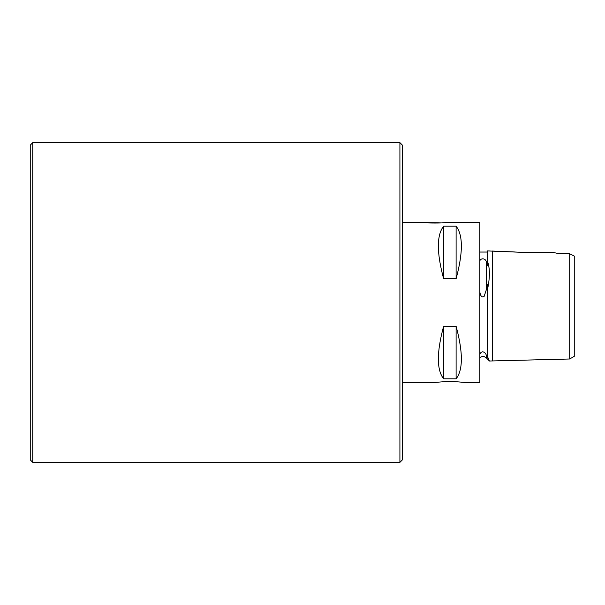 <?xml version="1.0" encoding="UTF-8"?>
<svg xmlns="http://www.w3.org/2000/svg" width="605" height="605" viewBox="0 0 605 605"><rect width="100%" height="100%" fill="white"/><g stroke="black" fill="none" stroke-linecap="round" stroke-linejoin="round"><path stroke-width="0.91" d="M402.408 382.428L434.882 382.428L449.863 381.226L464.852 382.428L479.841 382.428L479.841 222.572L444.849 222.572C444.955 223.177 424.801 223.177 424.907 222.572L441.037 222.912M32.746 142.644L30.25 145.147L30.25 459.853L32.746 462.356L32.746 142.644L399.913 142.644L399.913 462.356L402.408 459.853L402.408 145.147L399.913 142.644M479.841 292.071C480.559 296.246 481.988 297.69 484.129 296.412L486.367 289.621L487.327 284.229L487.327 290.339C490.065 277.718 490.065 267.909 487.327 260.906L487.327 265.444L486.367 262.26C486.012 258.002 480.362 257.927 479.841 260.989M487.327 290.347L487.327 357.827L486.367 355.611C485.853 352.186 481.414 349.788 479.841 354.439M479.841 252.043L487.327 252.043M553.817 252.595L558.763 253.601L553.817 252.595L519.801 252.232L487.327 250.924L487.327 260.891M487.327 356.254L489.468 361.019L569.706 358.999L569.706 341.318M492.326 360.943L492.326 251.045L515.347 251.998M516.383 252.073L519.672 252.232M523.204 252.247L524.285 252.224M558.763 253.601L569.706 253.828L558.763 253.601M569.706 263.682L569.706 257.541M443.624 278.746C436.613 252.648 436.613 235.126 443.624 226.187L443.624 278.746L456.109 278.746C463.112 252.648 463.112 235.126 456.109 226.187L456.109 278.746M443.624 226.187L456.109 226.187M443.624 378.813C436.613 369.874 436.613 352.352 443.624 326.254L443.624 378.813L456.109 378.813C463.112 369.874 463.112 352.352 456.109 326.254L456.109 378.813M443.624 326.254L456.109 326.254M574.153 256.013L569.706 253.828L569.706 358.999L574.75 356.005L574.75 256.301M486.367 262.26L486.367 289.621M486.367 355.611L486.367 357.91L489.468 361.019M399.913 462.356L32.746 462.356M487.327 250.924L489.831 250.984M486.367 357.91L484.454 356.723L482.208 356.489L479.841 357.449M424.907 222.572L402.408 222.572"/></g></svg>
